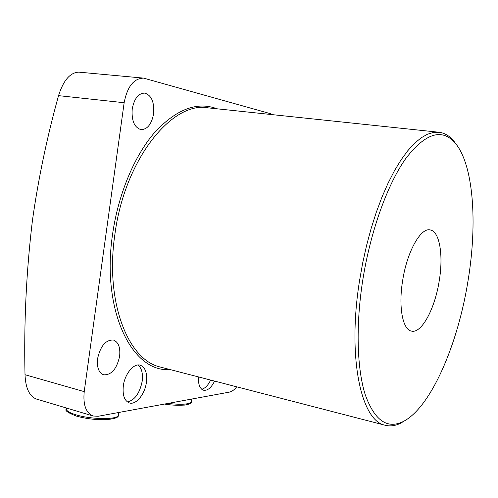 <?xml version="1.0" encoding="UTF-8"?>
<svg xmlns="http://www.w3.org/2000/svg" width="498" height="498" viewBox="0 0 498 498"><rect width="100%" height="100%" fill="white"/><g stroke="black" fill="none" stroke-linecap="round" stroke-linejoin="round"><path stroke-width="0.75" d="M36.422 399.041L36.086 398.942C29.258 395.929 25.56 387.855 25.012 374.714L84.224 391.633L124.145 102.719L58.534 95.641C46.999 137.274 38.302 178.882 32.438 220.458C26.301 271.441 23.829 322.866 25.012 374.714M236.712 386.815C234.309 389.853 231.863 391.621 229.36 392.125L98.15 416.272L93.151 415.998L36.086 398.942M58.534 95.641C63.408 80.346 70.162 72.515 78.79 72.142L143.163 78.08M84.224 391.633C82.942 404.762 85.917 412.886 93.151 415.998M119.62 356.282C116.787 368.956 111.459 375.131 103.628 374.813C98.753 372.797 96.737 367.412 97.583 358.653C100.465 345.948 105.757 339.748 113.451 340.047C118.443 342.076 120.504 347.486 119.62 356.282M153.589 113.886C151.573 124.27 147.358 129.511 140.946 129.617C134.304 127.463 131.404 120.553 132.231 108.888C134.267 98.511 138.438 93.251 144.75 93.101C151.541 95.292 154.486 102.221 153.589 113.886M198.447 376.911C198.136 384.332 199.823 388.764 203.508 390.208C207.542 390.88 211.233 387.836 214.582 381.088M272.462 114.658L270.464 113.681L143.58 78.118C133.788 78.385 127.307 86.584 124.145 102.719M123.336 385.819C124.824 373.786 133.881 362.974 140.287 365.202C145.348 367.325 147.383 373.052 146.4 382.396C144.93 394.254 135.929 405.285 129.324 402.926C124.394 400.822 122.396 395.119 123.336 385.819M439.267 280.573C443.5 255.25 439.653 231.358 430.247 229.945C420.754 227.281 406.941 251.807 402.602 280.847C398.332 306.861 402.67 329.608 411.36 331.077C421.52 333.984 435.028 308.579 439.267 280.573M137.934 365.003C141.681 368.047 143.094 373.463 142.173 381.256C139.764 393.196 134.846 400.099 127.426 401.967M201.721 389.237C205.101 388.421 208.064 385.365 210.623 380.061M468.095 280.355C477.601 222.774 473.554 164.197 454.942 142.752C441.714 128.011 425.348 133.227 405.851 158.414C387.413 184.266 370.263 231.825 362.606 281.152C355.653 326.165 357.035 369.006 365.271 394.796C374.477 420.268 387.002 429.239 402.838 421.719C430.683 408.105 457.955 344.597 468.095 280.355M406.679 419.521L400.709 423.188C395.188 425.915 389.866 426.562 384.749 425.136C361.062 420.53 347.224 357.489 359.531 280.76L362.675 263.006L366.565 245.495L371.122 228.507L376.283 212.316L381.947 197.158L388.023 183.264L394.41 170.814L400.996 159.958L407.688 150.819L414.38 143.461L420.984 137.94L427.415 134.255L433.59 132.393L439.441 132.3C444.683 133.078 449.364 135.854 453.485 140.635L456.884 145.186M66.458 408.018L66.383 408.547C65.842 410.545 68.967 412.612 75.771 414.747C90.972 419.584 117.64 419.826 118.368 415.332L118.462 414.666M167.963 403.424C181.384 404.911 189.184 404.407 191.357 401.917L191.431 401.407M169.999 369.547C132.543 372.99 101.156 311.318 112.523 234.645C118.151 194.295 134.479 155.594 154.859 132.219C176.535 109.081 197.289 101.275 217.14 108.813M438.29 132.182L208.463 107.892C172.345 100.54 124.419 159.397 114.814 234.944C104.96 301.925 128.017 359.88 160.07 366.976L384.749 425.136M66.296 409.163C64.591 410.477 67.915 412.774 76.256 416.042C85.687 418.675 95.485 419.895 105.651 419.702C114.565 418.905 118.804 417.449 118.368 415.332L118.773 412.475M191.774 399.041L191.357 401.917C191.83 403.193 189.564 404.245 184.565 405.086C176.734 405.478 170.086 405.129 164.62 404.04M429.867 229.889L430.247 229.945M402.838 421.719L400.709 423.188M454.942 142.752L453.485 140.635"/></g></svg>
